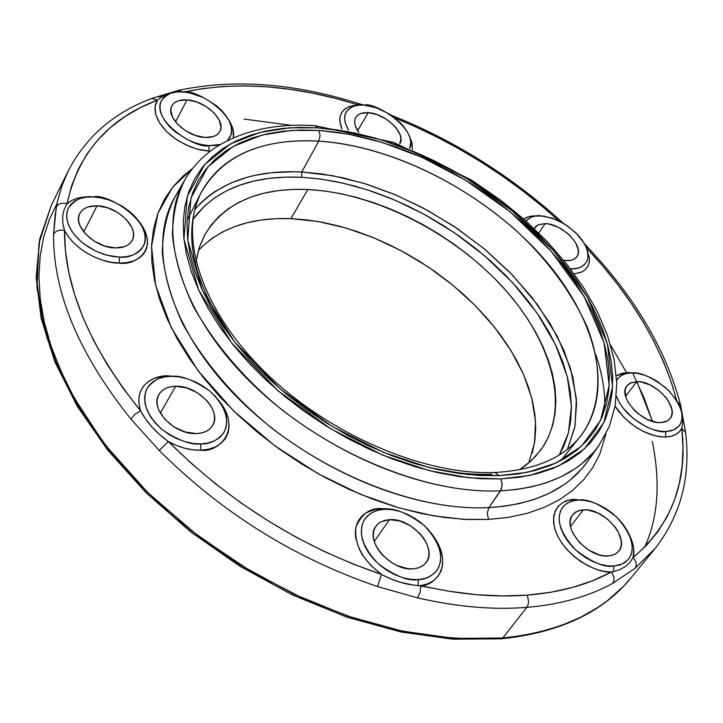 <?xml version="1.0" encoding="UTF-8"?>
<svg xmlns="http://www.w3.org/2000/svg" width="723" height="723" viewBox="0 0 723 723"><rect width="100%" height="100%" fill="white"/><g stroke="black" fill="none" stroke-linecap="round" stroke-linejoin="round"><path stroke-width="1.08" d="M235.011 342.449C192.869 284.256 181.5 234.424 200.913 192.951C222.449 155.409 261.717 138.138 318.726 141.157L320.072 135.743L319.015 130.438L291.423 130.438L262.223 135.029L233.285 146.353L207.935 166.751L190.953 198.021L187.745 240.144L202.277 290.104L234.668 342.024L280.397 389.128L332.228 426.462L383.307 452.3L429.155 467.564L467.826 474.541L499.195 475.653L479.421 475.472L458.662 473.411L437.135 469.471L415.092 463.669L392.788 456.05L370.483 446.706L348.45 435.725L326.95 423.226L306.263 409.372L286.615 394.333L268.26 378.283L251.396 361.419L236.222 343.958L222.892 326.118L211.541 308.097L202.277 290.104L195.174 272.363L190.257 255.047L187.555 238.355L187.04 222.44L188.685 207.456L192.408 193.547L198.138 180.822L205.757 169.381L215.165 159.304L226.227 150.664L238.789 143.497L252.725 137.831L267.871 133.701L284.076 131.098L301.175 130.013L319.015 130.438L337.451 132.345L356.303 135.689L375.436 140.425L394.686 146.498L413.918 153.863L432.969 162.431L451.703 172.155L469.986 182.937L487.682 194.704L504.636 207.374L520.75 220.84L535.87 235.011L549.896 249.787L562.693 265.061L574.152 280.705L584.166 296.611L592.643 312.652L599.475 328.703L604.573 344.618L607.88 360.271L609.308 375.517L608.82 390.203L606.371 404.193L601.934 417.325L595.517 429.471L587.121 440.479L576.8 450.221L564.609 458.545L550.628 465.359L534.975 470.537L517.776 473.99L499.195 475.653L494.821 472.481L499.195 475.653L527.654 472.255L555.924 463.063L581.409 446.254L600.524 420.443L609.191 385.413L604.103 342.892L584.166 296.611L551.351 251.432L510.067 211.74L465.495 180.163L422.024 157.352L382.449 142.485L348.043 134.053L319.015 130.438L320.072 135.743L318.726 141.157C361.807 143.452 439.241 163.741 515.21 229.706C546.995 259.123 570.908 291.351 586.94 326.371C604.636 371.893 599.548 411.568 580.28 436.448L579.927 436.873M174.912 197.018L184.817 179.882C176.999 195.49 172.878 213.836 172.445 234.921C174.659 257.406 181.609 281.22 193.285 306.371C215.147 345.097 244.952 379.783 282.684 410.438C372.264 478.626 455.951 493.185 500.542 490.827L488.875 507.591C410.736 511.83 305.043 466.29 236.783 396.918C168.323 327.555 146.254 245.838 174.912 197.018L175.192 196.529L174.912 197.018C167.022 212.725 162.82 231.17 162.286 252.345C164.392 274.912 171.224 298.78 182.774 323.967C204.437 362.738 234.044 397.406 271.586 427.989C360.75 495.978 444.293 510.185 488.875 507.591L501.301 489.453L502.205 484.157L500.894 478.906L468.974 477.804L429.607 470.727L382.928 455.201L330.908 428.902L278.129 390.881L231.595 342.91L198.662 290.05L183.94 239.205L187.284 196.376L204.627 164.609L230.456 143.913L259.909 132.445L289.616 127.808L317.659 127.835L299.521 127.393L282.133 128.468L265.648 131.098L250.239 135.282L236.06 141.021L223.262 148.287L212.002 157.063L202.413 167.284L194.632 178.906L188.775 191.83L184.952 205.965L183.262 221.202L183.75 237.379L186.48 254.369L191.45 271.984L198.662 290.05L208.079 308.36L219.611 326.706L233.168 344.88L248.613 362.657L265.775 379.828L284.464 396.177L304.464 411.504L325.54 425.612L347.429 438.328L369.869 449.507L392.58 459.024L415.291 466.76L437.731 472.661L459.647 476.656L480.777 478.734L500.894 478.906L519.792 477.198L537.279 473.655L553.194 468.368L567.401 461.419L579.783 452.923L590.257 443L598.761 431.785L605.259 419.412L609.742 406.037L612.209 391.803L612.679 376.864L611.206 361.364L607.826 345.449L602.62 329.263L595.662 312.96L587.04 296.656L576.846 280.497L565.196 264.609L552.182 249.101L537.939 234.098L522.575 219.702L506.208 206.028L488.983 193.168L471.016 181.211L452.453 170.257L433.42 160.389L414.071 151.676L394.541 144.193L374.984 138.012L355.544 133.195L336.385 129.788L317.659 127.835L315.056 125.694L317.659 127.835L347.148 131.532L382.106 140.108L422.304 155.219L466.452 178.391L511.721 210.456L553.673 250.773L587.04 296.656L607.347 343.687L612.589 386.941L603.841 422.584L584.455 448.875L558.572 466.019L529.842 475.418L500.894 478.906L502.214 485.097L500.542 490.827L515.607 489.588L530.863 487.013L546.073 482.856L560.903 476.864L574.966 468.802L581.572 463.922L593.583 452.354L598.852 445.63C579.268 472.932 546.498 487.998 500.542 490.827C422.377 494.668 316.349 448.766 247.691 379.313C178.834 309.86 156.367 228.351 184.817 179.882L185.043 179.512M587.383 461.753L582.069 468.531L570.004 480.199L563.38 485.133L549.272 493.294L534.414 499.376L519.195 503.624L503.931 506.281L488.875 507.591L487.23 513.258L488.522 519.43L463.316 519.313L433.592 515.861L399.177 507.935L360.425 494.315L318.427 473.899L275.255 446.1L233.963 411.251L198.192 370.89L171.315 327.736L155.599 285.133L151.532 246.236L157.939 213.303L172.508 187.384L192.58 168.432L183.335 175.861L172.933 186.859L164.428 199.349L157.966 213.231L153.656 228.414L151.604 244.763L151.875 262.133L154.532 280.37L159.602 299.286L167.067 318.671L176.891 338.319L189.001 358.002L203.29 377.496L219.62 396.547L237.822 414.93L257.668 432.417L278.942 448.784L301.383 463.814L324.708 477.343L348.64 489.191L372.878 499.222L397.126 507.338L421.093 513.447L444.482 517.505L467.049 519.503L488.522 519.43L487.23 513.258L488.875 507.591C534.812 504.537 567.654 489.263 587.383 461.753L598.852 445.63L609.281 426.597L615.228 405.531L616.773 383.018L614.125 359.548L607.519 335.544L597.216 311.369L583.497 287.402L566.669 263.985L547.058 241.446L524.988 220.117L500.84 200.298L471.36 179.982L393.583 142.386L314.903 125.685M631.016 577.876L623.696 586.145L607.546 600.605L598.861 606.814L580.578 617.325L561.464 625.449L541.907 631.441L522.259 635.535L502.783 638.002C560.659 631.857 603.407 611.812 631.016 577.876L655.219 548.341L635.002 568.395L612.688 583.316C588.838 596.493 560.217 604.509 526.814 607.365C493.249 610.058 456.882 606.895 417.713 597.894C456.882 606.895 493.249 610.058 526.814 607.365L527.962 605.259L528.64 601.635L527.284 595.137C494.487 597.641 458.978 594.46 420.741 585.576L420.226 592.074L417.713 597.894L377.487 586.543C294.695 558.319 221.952 512.969 159.25 450.483L130.845 419.015C78.653 353.619 52.906 291.984 53.601 234.089L55.174 214.749L57.451 201.437L61.916 185.938L68.143 171.098M644.672 547.212C658.12 517.74 660.65 482.449 652.263 441.346M626.995 373.402L610.592 345.097M244.076 119.096L291.486 125.341M633.122 373.99L644.03 397.777L652.471 421.419L636.864 381.59M502.783 638.002L501.373 638.807L502.783 638.002L526.814 607.365L502.783 638.002L472.706 639.114L437.758 636.864L397.704 630.149L352.661 617.767L303.308 598.508L251.116 571.432L198.4 536.141L148.287 493.113L104.311 443.94L69.77 391.206L47.031 338.147L36.972 287.98L38.961 243.29L51.161 205.694L39.81 238.924L36.394 276.412L41.428 317.316L55.183 360.578L77.614 404.952L108.323 449.055L146.561 491.423L191.206 530.601L240.84 565.223L293.782 594.098L348.233 616.276L402.359 631.143L454.396 638.382L502.783 638.002M194.83 209.534L201.148 202.63L208.025 196.557L215.337 191.297L230.854 183L246.995 177.325L255.12 175.328L271.215 172.752L294.415 171.74L301.789 172.002L301.645 177.289C267.799 175.734 220.895 181.247 192.996 219.331L204.293 206.245L214.659 197.867L226.444 190.872L239.494 185.278L253.692 181.13L268.884 178.409L284.916 177.135L301.645 177.289L301.789 172.002C254.496 169.76 218.834 182.277 194.83 209.534M665.775 431.559L665.549 437.026L663.172 437.008L654.342 435.608L642.937 431.233L634.342 426.118L625.738 419.15L618.174 410.709L615.119 406.181L624.048 417.496L630.293 423.109L637.189 427.998L644.455 431.974L651.794 434.866L658.924 436.575L665.549 437.026L665.775 431.559L671.116 430.836L675.562 429.001L678.951 426.136L681.156 422.359L682.105 417.813L681.762 412.688L680.162 407.176L677.37 401.491L668.685 390.447L657.008 381.184L650.583 377.65L644.066 375.038L637.722 373.439L631.766 372.932C626.48 372.58 621.753 374.577 617.578 378.951L616.683 380.334L618.418 377.93L621.925 375.21L626.434 373.529L631.766 372.932C639.765 371.785 651.378 376.954 666.597 388.459C681.22 404.04 685.431 416.484 679.222 425.802L673.89 429.869L665.775 431.559C657.605 433.999 625.531 420.687 616.403 396.195L619.313 402.467L623.181 408.242L633.737 418.888L646.597 426.941L653.267 429.579L659.747 431.134L665.775 431.559M616.385 375.662L628.215 372.553L628.639 373.131L628.215 372.553L634.053 372.996L628.215 372.553L622.358 373.204L616.385 375.662M571.342 268.757L570.944 269.489L571.342 268.757L576.602 268.387L581.03 266.995L584.473 264.654L586.805 261.455L587.935 257.524L587.826 253.023L586.507 248.116L584.021 243.009L575.996 232.914L564.97 224.22L552.571 218.219L540.614 215.788C535.156 215.156 530.275 216.891 525.964 220.985L530.89 217.316L535.372 216.06L543.832 216.078L556.583 219.783L567.221 225.703L577.74 234.704L582.096 240.027L585.377 245.522L587.374 250.827L588.034 255.644L587.474 259.738L585.892 263C581.78 267.393 576.936 269.308 571.342 268.757L570.357 268.721M538.481 215.77L531.64 216.005L526.715 217.397L523.786 219.051L529.48 216.448L537.478 215.825M341.943 128.902L340.632 125.377L339.774 118.924L340.162 116.123L342.313 111.541L345.784 108.333L350.004 106.362L358.942 105.151L353.321 105.558L348.35 106.977L344.383 109.363L341.581 112.634L340.045 116.674L339.837 121.347L341.943 128.902M364.157 105.124C357.117 104.013 351.143 106.29 346.218 111.938C343.515 116.466 344.265 122.512 348.468 130.086L345.477 123.497L344.654 118.807L345.115 114.586L346.832 110.999L349.733 108.17L353.701 106.209L358.572 105.187L364.157 105.124L376.611 107.863L389.209 113.99L400.099 122.594L404.383 127.447L407.673 132.417L409.842 137.334L410.791 142.006L409.733 148.468C418.96 129.598 374.876 101.365 364.157 105.124M68.089 171.197L61.961 185.802L57.46 201.401L56.331 206.814L53.601 234.089C55.843 230.682 59.485 229.48 64.519 230.483L68.396 236.746L73.583 242.765L79.892 248.332L87.085 253.231L94.912 257.28L103.082 260.334L111.279 262.286L119.223 263.073C134.37 266.172 160.705 249.58 139.385 221.934L144.943 230.962L147.04 237.334L147.537 243.452L146.389 249.064L143.633 253.972L139.358 257.966L133.719 260.886L126.923 262.612L119.223 263.073L119.403 257.108C128.748 258.165 136.701 254.586 143.262 246.38C156.159 222.973 106.787 192.345 93.177 196.936L86.227 197.198L80.009 198.599L74.758 201.075L70.682 204.555L67.962 208.911L66.697 213.972L66.95 219.566L68.73 225.449L71.975 231.414L76.566 237.216L82.314 242.612L89.001 247.402L96.349 251.378L104.076 254.397L111.866 256.331L119.403 257.108L126.408 256.71L132.589 255.156L137.722 252.508L141.618 248.884L144.139 244.437L145.187 239.331L144.745 233.773L142.829 227.98L139.539 222.151L134.984 216.511L129.354 211.279L122.847 206.633L115.707 202.747L108.197 199.765L100.587 197.804L93.177 196.936C83.479 195.599 75.21 199.304 68.36 208.043L66.905 212.435L66.679 217.506L67.835 223.046L70.366 228.775L74.153 234.406L78.934 239.629L84.383 244.238L95.915 251.179L106.67 255.165L119.403 257.108L119.223 263.073C107.971 263.895 77.144 254.189 64.519 230.483L62.811 222.964L62.675 215.87L64.103 209.516L67.049 203.85C78.093 153.276 108.233 118.689 157.469 100.081L155.011 106.724L155.77 114.614L159.72 123.109L166.561 131.505L175.734 139.078L186.453 145.187L197.822 149.327L210.257 151.206L208.866 151.143L209.046 145.63L202.232 144.717L195.147 142.793L188.088 139.919L175.129 131.803L169.751 126.896L165.404 121.663L162.259 116.331L160.425 111.107L159.982 106.191L160.922 101.771L163.199 98.012L166.733 95.065L171.36 93.032L176.909 91.984L183.154 91.948C195.355 88.197 241.346 117.153 230.004 137.171L227.311 140.614L230.854 135.228L231.613 130.773L231.017 125.874L229.083 120.714L225.892 115.49L221.581 110.393L216.313 105.621L203.687 97.713L189.869 92.924L183.154 91.948C174.559 90.547 167.311 93.448 161.428 100.651C150.538 120.967 197.045 149.643 209.046 145.63L208.866 151.143L200.551 149.986L190.104 146.769L178.12 140.651L172.074 136.376L166.435 131.369L161.591 125.802L157.912 119.964L155.644 114.18L154.894 108.775L155.572 104.022L157.469 100.081L161.997 96.765L169.679 93.619M67.049 203.85C72.598 198.87 80.389 196.548 90.429 196.891L83.416 197.108L77.045 198.364L71.532 200.633L67.049 203.85C62.124 202.467 58.545 203.452 56.331 206.814C58.545 203.452 62.124 202.467 67.049 203.85L71.604 185.811L78.337 169.083L87.131 153.755L97.867 139.901L110.402 127.573L124.609 116.81L140.352 107.637L157.469 100.081L151.722 98.473L157.469 100.081M218.355 399.927L221.997 404.744L225.983 411.875L228.405 419.069L229.164 426.055L228.197 432.571L225.54 438.355L221.274 443.181L215.553 446.868L208.576 449.236L200.623 450.203L200.831 443.904C209.534 444.419 217.216 440.641 223.886 432.571C230.095 419.593 225.314 405.702 209.543 390.89C193.737 380.072 181.012 375.21 171.369 376.312L164.184 376.999L157.795 378.951L152.454 382.087L148.369 386.308L145.703 391.459L144.582 397.343L145.061 403.741L147.131 410.402L150.718 417.072L155.689 423.47L161.844 429.354L168.956 434.478L176.728 438.635L184.844 441.663L192.987 443.434L200.831 443.904L208.061 443.036L214.406 440.894L219.62 437.569L223.506 433.185L225.928 427.935L226.814 422.015L226.136 415.662L223.931 409.11L220.298 402.621L215.373 396.412L209.345 390.727L202.431 385.766L194.903 381.708L187.013 378.716L179.078 376.891L171.369 376.312C162.25 375.499 154.189 379.458 147.176 388.17C141.356 401.364 146.48 415.282 162.548 429.923C178.536 440.533 191.297 445.196 200.831 443.904L200.623 450.203C189.959 450.384 179.214 447.501 168.387 441.545L159.693 434.668L152.065 427.103L145.657 419.168L140.596 410.854C132.336 384.446 155.861 374.83 168.287 375.87L168.576 376.421L168.287 375.87L178.554 376.81L168.287 375.87L160.714 376.566L153.927 378.536L148.17 381.708L143.642 385.983L140.524 391.233L138.943 397.27L138.961 403.895L140.596 410.854C89.489 347.112 64.13 286.995 64.519 230.483L65.477 251.179L68.884 272.761L74.758 295.065L83.118 317.93L93.945 341.148L107.185 364.519L122.774 387.826L140.596 410.854L135.056 414.234L130.845 419.015L135.056 414.234L140.596 410.854C146.633 422.322 155.897 432.553 168.387 441.545L190.917 463.027L215.111 483.488L240.741 502.72L267.573 520.533L295.336 536.755L323.759 551.233L352.571 563.823L381.482 574.424C362.359 559.882 353.872 543.958 356.041 526.651C361.907 513.899 370.203 507.871 380.931 508.576L381.581 509.552L380.931 508.576L388.766 508.911L396.593 510.519M63.38 226.326L64.519 230.483C59.485 229.48 55.843 230.682 53.601 234.089C52.906 291.984 78.653 353.619 130.845 419.015L159.25 450.483C221.952 512.969 294.695 558.319 377.487 586.543L417.713 597.894L420.226 592.074L420.741 585.576C434.794 585.982 453.755 565.919 434.369 537.55L437.795 543.199L440.94 550.537L442.575 557.785L442.639 564.672L441.102 570.935L438.021 576.348L433.484 580.696L427.655 583.822L420.741 585.576L417.975 585.503L418.364 579.575C425.106 579.62 431.269 576.574 436.855 570.456C444.582 557.93 440.388 542.973 424.284 525.567C407.456 513.005 394.18 507.582 384.464 509.299L377.777 510.293L371.965 512.589L367.23 516.095L363.786 520.705L361.753 526.236L361.247 532.499L362.286 539.231L364.835 546.19L368.82 553.095L374.08 559.674L380.406 565.657L387.555 570.799L395.237 574.902L403.145 577.804L410.953 579.376L418.364 579.575L425.079 578.4L430.836 575.906L435.418 572.2L438.671 567.428L440.461 561.789L440.75 555.517L439.53 548.829L436.855 541.997L432.842 535.273L427.645 528.902L421.464 523.118L414.514 518.138L407.067 514.134L399.385 511.26L391.758 509.634L384.464 509.299C377.316 509.028 370.782 512.245 364.844 518.96C357.487 531.739 362.024 546.742 378.454 563.976C395.472 576.321 408.775 581.518 418.364 579.575L417.975 585.503L413.583 585.124L399.955 582.187L390.682 578.861L381.482 574.424L370.736 565.377L362.377 554.83L359.322 549.263L355.761 538.156L355.318 532.851L355.788 527.844L357.144 523.253L359.349 519.168L362.368 515.662L366.118 512.797L375.499 509.227L380.931 508.576M636.791 381.59L625.612 396.331L636.791 381.59L640.967 381.943L649.995 384.88L658.807 390.402L666.091 397.677L668.802 401.636L671.857 409.489L672.074 413.068L671.396 416.24L669.832 418.879L667.446 420.867L660.596 422.63C642.214 424.003 617.243 396.475 626.94 385.775L630.98 382.693L636.791 381.59C655.155 380.488 679.891 407.763 670.085 418.572L667.483 420.849L664.735 422.024L660.596 422.63L656.385 422.322L647.212 419.385L638.237 413.764L634.27 410.212L628.16 402.322L626.245 398.292L625.061 390.845L625.829 387.709L627.465 385.133L629.905 383.217L636.791 381.59M545.16 223.615L538.78 233.023L545.16 223.615L549.227 224.121L557.948 227.13L566.326 232.39L570.004 235.626L575.616 242.72L578.264 249.742L578.328 252.887L577.514 255.635L575.87 257.858L573.456 259.485L570.348 260.443L563.823 260.443L568.612 260.66L572.083 260.018L574.884 258.662L576.918 256.647C584.925 246.859 562.386 223.561 545.16 223.615L538.02 224.862L534.134 228.531L535.888 226.281L538.355 224.717L545.16 223.615M368.251 112.68L357.659 130.691L368.251 112.68L376.99 114.596L385.838 118.888L393.484 124.934L396.493 128.342L400.298 135.282L400.949 138.554L399.792 143.805C406.715 134.071 385.522 113.267 368.251 112.68C362.142 112.345 357.984 113.927 355.761 117.433C353.628 121.491 354.613 126.435 358.744 132.273L355.246 125.603L354.659 122.314L354.966 119.358L356.15 116.837L358.165 114.849L360.931 113.466L368.251 112.68M186.986 99.882L175.517 121.88L186.986 99.882L196.557 101.916L206.019 106.453L213.972 112.824L219.214 120.063L220.967 127.121L220.416 130.23L218.924 132.905L216.548 135.038L213.366 136.548L205.106 137.451C186.715 136.981 165.26 116.566 171.848 105.938C174.397 101.5 179.44 99.485 186.986 99.882C205.386 100.569 226.561 120.84 219.855 131.505C217.361 135.77 212.445 137.75 205.106 137.451L195.4 135.454L185.766 130.854L177.686 124.365L172.445 116.999L170.818 109.905L171.459 106.814L173.041 104.175L175.49 102.097L178.726 100.66L186.986 99.882M97.045 205.811L83.76 231.975L97.045 205.811L107.591 207.781L117.894 212.598L126.417 219.548L131.911 227.6L133.231 231.676L133.52 235.562L132.77 239.132L130.99 242.241L128.242 244.763L124.636 246.597L115.409 247.935C95.165 248.079 72.363 225.965 79.774 213.547C82.747 208.215 88.504 205.639 97.045 205.811C117.316 205.938 139.792 227.917 132.201 240.379C129.29 245.477 123.687 247.998 115.409 247.935L104.708 246.019L94.198 241.139L85.531 234.035L80.045 225.838L78.78 221.726L78.581 217.813L79.44 214.27L81.328 211.206L84.157 208.757L87.826 207.004L97.045 205.811M175.707 386.272L160.28 413.068L175.707 386.272L186.697 387.935L197.542 392.887L206.633 400.37L210.086 404.735L212.625 409.299L214.153 413.899L214.604 418.355L213.963 422.494L212.237 426.154L209.498 429.209L205.838 431.514L201.392 432.996L196.331 433.583C174.36 435.011 149.363 408.757 158.897 394.514C162.133 389.227 167.736 386.48 175.707 386.272C197.713 385.178 222.368 411.279 212.589 425.594C209.426 430.601 204.013 433.267 196.331 433.583L185.178 431.993L174.107 426.977L164.853 419.313L158.861 410.203L157.397 405.558L157.045 401.084L157.804 396.954L159.647 393.339L162.485 390.375L166.209 388.152L170.673 386.769L175.707 386.272M389.462 519.656L374.252 541.446L389.462 519.656L399.936 521.012L410.574 525.838L419.801 533.411L423.443 537.894L426.254 542.621L428.106 547.41L428.947 552.092L428.721 556.493L427.438 560.424L425.151 563.741L421.925 566.317L417.885 568.043L413.185 568.847C391.007 571.405 364.211 540.659 375.843 526.362L378.707 523.325L381.455 521.608L389.462 519.656C411.64 517.469 438.138 547.989 426.254 562.404L423.479 565.259L418.852 567.736L413.185 568.847L408.016 568.694L397.054 565.558L391.703 562.702L382.304 554.948L378.635 550.366L375.843 545.549L374.035 540.696L373.294 535.987L373.628 531.604L375.02 527.718L377.415 524.473L380.714 521.997L384.781 520.37L389.462 519.656M613.881 566.037L613.484 571.613L611.251 572.029C600.289 573.456 570.031 561.129 557.153 535.02C546.281 509.317 563.678 498.924 574.424 499.421L575.156 500.388L574.424 499.421L586.1 500.641L574.424 499.421L568.088 500.397L562.666 502.648L558.355 506.118L555.327 510.673L553.71 516.168L553.556 522.404L554.903 529.155L557.704 536.168L561.861 543.172L567.239 549.914L573.61 556.123L580.75 561.563L588.386 566.019L596.213 569.326L603.931 571.351L611.251 572.029C587.907 584.771 559.918 592.48 527.284 595.137L550.836 592.264L572.77 587.383L592.95 580.605L611.251 572.029C614.369 576.114 614.848 579.873 612.688 583.316C614.848 579.873 614.369 576.114 611.251 572.029L613.484 571.613L613.881 566.037L619.774 564.961L624.708 562.648L628.504 559.186L631.034 554.731L632.191 549.462L631.965 543.579L630.357 537.316L627.437 530.899L623.334 524.582L618.201 518.59L612.227 513.149L605.639 508.459L598.68 504.681L591.604 501.97L584.672 500.415L578.147 500.09C572.508 499.936 567.347 502.331 562.648 507.266C555.409 518.201 559.719 532.417 575.58 549.914C592.291 562.575 605.061 567.944 613.881 566.037L622.575 563.85L628.45 559.259C635.969 548.54 631.947 534.387 616.376 516.791C599.837 503.949 587.094 498.391 578.147 500.09L572.273 501.012L567.266 503.145L563.334 506.425L560.632 510.736L559.268 515.915L559.304 521.78L560.768 528.097L563.588 534.622L567.682 541.093L572.887 547.266L578.987 552.887L585.757 557.722L592.914 561.581L600.18 564.32L607.266 565.82L613.881 566.037M583.425 509.823L570.528 526.425L583.425 509.823L587.998 510.04L597.84 513.023L607.356 518.969L615.156 527.013L618.029 531.45L621.165 540.343L621.31 544.455L620.479 548.133L618.689 551.242L616.014 553.637L612.553 555.246L608.432 555.978C587.98 558.418 561.184 527.32 572.67 514.794L577.162 511.269L583.425 509.823C603.859 507.709 630.393 538.545 618.725 551.188L615.137 554.161L610.275 555.77L603.813 555.815L598.87 554.758L588.811 550.149L579.837 542.865L573.339 534.053L571.351 529.498L570.311 525.079L570.257 520.976L571.197 517.343L573.068 514.306L575.806 511.992L579.304 510.474L583.425 509.823M318.726 141.157L301.789 172.002L318.726 141.157C394.225 146.055 482.467 191.496 539.168 253.448C595.68 315.291 616.005 390.872 580.28 436.448C563.136 458.138 534.722 470.149 495.029 472.481C424.681 475.617 328.143 434.415 264.591 371.721C200.605 308.956 178.708 235.327 200.913 192.951C226.751 145.178 281.346 138.961 318.726 141.157M491.92 474.243C472.544 474.966 451.857 472.806 429.851 467.745M528.757 462.919L534.55 442.874L535.499 420.994L531.712 397.921L523.443 374.252L510.989 350.601L494.758 327.519L475.192 305.549L452.779 285.169L428.07 266.841L401.627 250.971L374.053 237.921L345.965 228.016L318.021 221.518L290.872 218.635L307.853 189.498L292.481 189.417L277.777 190.655L263.859 193.222L250.872 197.108L238.942 202.313L228.215 208.811L218.798 216.566L210.8 225.531L204.347 235.644L199.521 246.832L195.96 261.735L199.295 247.51L204.925 234.586C224.618 202.666 258.924 187.637 307.853 189.498L290.872 218.635C250.782 217.298 219.946 227.908 198.373 250.483M218.355 399.936C243.904 430.673 217.063 453.294 200.623 450.203L192.752 449.805L184.564 448.188L176.349 445.404L168.387 441.545C229.67 502.458 300.705 546.751 381.482 574.424L377.487 586.543L381.482 574.424C393.927 581.084 406.091 584.78 417.975 585.503L448.802 591.188L476.059 594.649L502.295 595.951L527.284 595.137L528.64 601.635L527.962 605.259L526.814 607.365C560.217 604.509 588.838 596.493 612.688 583.316L635.002 568.395C637.126 564.997 636.493 561.391 633.095 557.578C634.857 551.278 633.619 543.696 629.371 534.83L632.761 543.597L633.682 548.54L633.095 557.578L646.597 545.223L657.993 531.504L667.239 516.556L674.351 500.524L679.322 483.551L682.196 465.775L683 447.338L681.789 428.377L679.204 431.938L675.562 434.622L670.962 436.34L665.549 437.026C673.465 436.683 678.879 433.8 681.789 428.377L685.594 432.553L681.789 428.377C687.971 481.464 671.739 524.537 633.095 557.578L629.85 562.485L625.494 566.489L620 569.552L613.484 571.613M676.574 400.181L671.242 382.106L663.732 362.313L654.523 342.539L643.705 322.883L631.36 303.461L617.587 284.365L602.476 265.684L586.371 247.772C628.721 292.607 657.758 339.702 673.465 389.055M586.724 248.721L589.408 257.921L589.218 262.539L587.79 266.552L585.16 269.806L581.419 272.182L574.216 273.9L582.015 271.902L585.449 269.543L588.061 266.037L589.399 261.283L589.453 258.473L586.724 248.721M558.861 220.831L542.991 206.986L523.181 191.143L502.566 176.159L481.238 162.097L459.313 149.028L436.882 137.018L414.071 126.127L394.848 117.957C451.08 140.795 502.449 172.173 548.974 212.083M409.037 135.21L412.047 142.928L412.318 149.516L412.029 142.838L409.037 135.21M359.06 105.142L335.797 98.473L312.607 93.15L289.652 89.254L267.049 86.805L244.943 85.856L223.452 86.453L202.729 88.604L184.22 92.038M228.459 119.512L231.324 124.654L233.186 130.176L233.339 137.786C234.415 132.372 232.788 126.281 228.459 119.512M605.829 434.125L599.855 453.927L592.923 467.329L583.85 479.521L572.679 490.357L559.475 499.683L544.329 507.374L527.356 513.294L508.694 517.334L488.522 519.43M307.853 189.498C374.397 192.851 452.372 232.237 502.584 286.877C552.652 341.437 570.827 408.504 540.696 450.095L531.206 460.732L519.521 469.778L526.1 465.088L535.219 456.71L542.702 447.23L548.522 436.764L552.661 425.422L555.101 413.33L555.86 400.623L554.957 387.42L552.435 373.845L548.332 360.036L542.729 346.1L535.68 332.164L527.266 318.337L517.578 304.745L506.706 291.477L494.74 278.653L481.798 266.353L467.971 254.686L453.384 243.732L438.156 233.583L422.386 224.32L406.218 215.996L389.76 208.703L373.158 202.485L356.529 197.415L340.009 193.529L323.741 190.881L307.853 189.498M178.726 520.569L208.17 543.452L239.331 564.392L271.812 583.1M202.115 246.597L211.541 238.735L222.259 232.119L234.153 226.787L247.094 222.765L260.949 220.072L275.59 218.698L290.872 218.635L306.66 219.882L322.829 222.395L339.223 226.136L355.725 231.08L372.191 237.162L388.504 244.338L404.519 252.535L420.126 261.699L435.201 271.749L449.616 282.603L463.262 294.189L476.041 306.407L487.826 319.168L498.527 332.381L508.043 345.928L516.285 359.72L523.163 373.628L528.612 387.555L532.562 401.364L534.939 414.948L535.716 428.17L534.839 440.903L532.3 453.041M159.141 96.945L162.413 95.87M604.582 410.33L604.582 410.33C605.522 393.158 602.602 374.622 595.824 354.713M567.492 449.146L574.857 427.067L576.602 402.747L572.86 376.936L563.931 350.348L550.176 323.66L532.056 297.542L510.104 272.589L484.898 249.363L457.035 228.396L427.166 210.149L395.996 195.038L364.211 183.443L332.553 175.671L301.789 172.002L321.084 173.836L342.973 177.804L367.492 184.464L394.496 194.406L423.533 208.179L453.773 226.209L483.976 248.604L512.526 275.074L537.569 304.799L557.343 336.421L570.492 368.278L576.358 398.608L575.074 425.91L567.492 449.146M559.331 454.884L563.768 446.29L568.161 433.863L570.718 420.641L571.432 406.76L570.348 392.354L567.51 377.569L562.964 362.53L556.791 347.383L549.073 332.237L539.882 317.234L529.317 302.485L517.478 288.097L504.473 274.189L490.411 260.867L475.409 248.224L459.584 236.358L443.063 225.35L425.974 215.291L408.441 206.263L390.601 198.337L372.589 191.568L354.541 186.028L336.611 181.771L318.924 178.843L301.645 177.289L320.985 179.123L342.982 183.136L367.664 189.932L394.866 200.117L424.085 214.261L454.433 232.779L484.555 255.752L512.724 282.82L537.008 313.005L555.616 344.871L567.266 376.593L571.423 406.398L568.441 432.806L559.331 454.884M209.046 145.63L215.337 145.486L220.244 144.492L209.046 145.63M682.114 415.608L682.629 422.295L681.789 428.377M57.009 203.443L49.462 219.268L43.769 236.764L40.172 255.87L38.915 276.484L40.19 298.445L44.157 321.545L50.899 345.522L60.416 370.077L72.662 394.875L87.483 419.584L104.681 443.85L123.967 467.347L145.025 489.787L167.492 510.908M182.485 91.911L178.129 90.465L182.485 91.911M182.928 92.336C232.083 81.572 286.091 84.437 344.934 100.931M359.096 105.133L358.219 103.47L359.096 105.106M159.25 450.483L168.387 441.545L159.25 450.483M586.254 247.474L587.907 247.51L586.254 247.474M677.686 402.033L680.587 405.025L677.686 402.033M633.095 557.578C636.493 561.391 637.126 564.997 635.002 568.395L655.381 548.142M630.619 578.355C602.413 612.562 559.367 632.706 501.491 638.798M187.14 220.398L200.913 192.951M501.4 638.807L452.941 639.195L400.94 631.974L346.932 617.144L292.652 595.029L239.909 566.245L190.474 531.739L146.01 492.661L107.917 450.384L77.298 406.326L54.912 361.916L41.175 318.509L36.15 277.316L39.638 239.403L51.161 205.694L67.98 171.432C85.739 136.981 113.71 112.634 151.911 98.4L178.328 90.42C233.375 78.644 293.348 83 358.237 103.479L363.805 105.106M560.795 460.65L580.28 436.448M390.763 115.002C454.65 140.479 512.128 176.529 563.199 223.154M584.374 243.615L587.898 247.492C635.011 297.216 665.892 349.67 680.542 404.853L685.576 432.381C690.935 476.656 680.813 515.309 655.219 548.341M315.065 125.694C275.743 123.145 242.494 130.438 215.337 147.591C202.612 156.123 192.445 166.886 184.817 179.882"/></g></svg>
